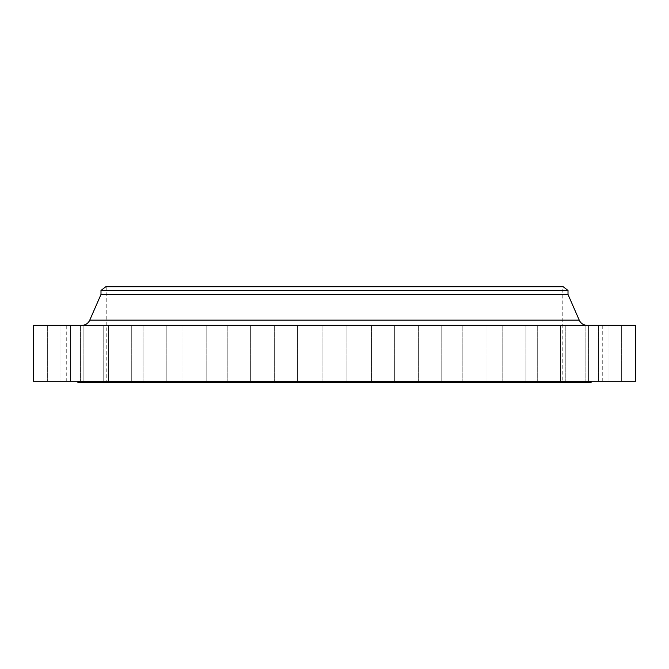 <?xml version="1.0" encoding="UTF-8"?>
<svg xmlns="http://www.w3.org/2000/svg" width="669" height="669" viewBox="0 0 669 669"><rect width="100%" height="100%" fill="white"/><g stroke="black" fill="none" stroke-linecap="round" stroke-linejoin="round"><path stroke-width="0.5" stroke-dasharray="3.35 2.51" d="M83.132 325.335L83.132 381.297L59.976 381.297L83.132 381.297L59.976 381.297L83.132 381.297L83.132 325.335L59.976 325.335L59.976 381.297L59.976 325.335L83.132 325.335M103.745 325.335L103.745 381.297L80.589 381.297L103.745 381.297L80.589 381.297L103.745 381.297L103.745 325.335L80.589 325.335L80.589 381.297L80.589 325.335L103.745 325.335M131.726 325.335L131.726 381.297L108.562 381.297L131.726 381.297L108.562 381.297L131.726 381.297L131.726 325.335L108.562 325.335L108.562 381.297L108.562 325.335L131.726 325.335M166.213 325.335L166.213 381.297L143.057 381.297L166.213 381.297L143.057 381.297L166.213 381.297L166.213 325.335L143.057 325.335L143.057 381.297L143.057 325.335L166.213 325.335M206.169 325.335L206.169 381.297L183.013 381.297L206.169 381.297L183.013 381.297L206.169 381.297L206.169 325.335L183.013 325.335L183.013 381.297L183.013 325.335L206.169 325.335M250.373 325.335L250.373 381.297L227.217 381.297L250.373 381.297L227.217 381.297L250.373 381.297L250.373 325.335L227.217 325.335L227.217 381.297L227.217 325.335L250.373 325.335M297.488 325.335L297.488 381.297L274.332 381.297L297.488 381.297L274.332 381.297L297.488 381.297L297.488 325.335L274.332 325.335L274.332 381.297L274.332 325.335L297.488 325.335M346.082 325.335L346.082 381.297L322.918 381.297L346.082 381.297L322.918 381.297L346.082 381.297L346.082 325.335L322.918 325.335L322.918 381.297L322.918 325.335L346.082 325.335M394.668 325.335L394.668 381.297L371.512 381.297L394.668 381.297L371.512 381.297L394.668 381.297L394.668 325.335L371.512 325.335L371.512 381.297L371.512 325.335L394.668 325.335M441.783 325.335L441.783 381.297L418.627 381.297L441.783 381.297L418.627 381.297L441.783 381.297L441.783 325.335L418.627 325.335L418.627 381.297L418.627 325.335L441.783 325.335M485.987 325.335L485.987 381.297L462.831 381.297L485.987 381.297L462.831 381.297L485.987 381.297L485.987 325.335L462.831 325.335L462.831 381.297L462.831 325.335L485.987 325.335M525.943 325.335L525.943 381.297L502.787 381.297L525.943 381.297L502.787 381.297L525.943 381.297L525.943 325.335L502.787 325.335L502.787 381.297L502.787 325.335L525.943 325.335M560.438 325.335L560.438 381.297L537.274 381.297L560.438 381.297L537.274 381.297L560.438 381.297L560.438 325.335L537.274 325.335L537.274 381.297L537.274 325.335L560.438 325.335M588.411 325.335L588.411 381.297L565.255 381.297L588.411 381.297L565.255 381.297L588.411 381.297L588.411 325.335L565.255 325.335L565.255 381.297L565.255 325.335L588.411 325.335M609.024 325.335L609.024 381.297L585.868 381.297L609.024 381.297L585.868 381.297L609.024 381.297L609.024 325.335L585.868 325.335L585.868 381.297L585.868 325.335L609.024 325.335M621.652 325.335L621.652 381.297L598.496 381.297L621.652 381.297L598.496 381.297L621.652 381.297L621.652 325.335L598.496 325.335L598.496 381.297L598.496 325.335L621.652 325.335M625.9 325.335L602.744 325.335L625.9 325.335L625.9 381.297L602.744 381.297L625.9 381.297M602.744 325.335L602.744 381.297M70.504 325.335L70.504 381.297L47.348 381.297L70.504 381.297L47.348 381.297L70.504 381.297L70.504 325.335L47.348 325.335L47.348 381.297L47.348 325.335L70.504 325.335M66.256 325.335L43.1 325.335L66.256 325.335L66.256 381.297L43.1 381.297L66.256 381.297M43.1 325.335L43.1 381.297M81.802 325.335L587.198 325.335L81.802 325.335M591.162 381.297L77.838 381.297L591.162 381.297M562.219 286.733L106.781 286.733L562.219 286.733L562.219 382.267L106.781 382.267L562.219 382.267M106.781 286.733L106.781 382.267M77.838 382.267L591.162 382.267M33.45 381.297L635.55 381.297M33.45 325.335L635.55 325.335M100.994 294.46L568.006 294.46M100.994 290.438L568.006 290.438M105.819 286.733L563.181 286.733M579.237 320.133L89.763 320.133"/><path stroke-width="1" d="M587.198 325.335A8.68 8.68 0 0 1 579.237 320.133L568.006 294.46L100.994 294.46L89.763 320.133L579.237 320.133M81.802 325.335A8.68 8.68 0 0 0 89.763 320.133M100.994 290.438L568.006 290.438L563.181 286.733L105.819 286.733L100.994 290.438L100.994 294.46M568.006 290.438L568.006 294.46M635.55 325.335L33.45 325.335L33.45 381.297L635.55 381.297L635.55 325.335M77.838 381.297L77.838 382.267L591.162 382.267L591.162 381.297"/></g></svg>
